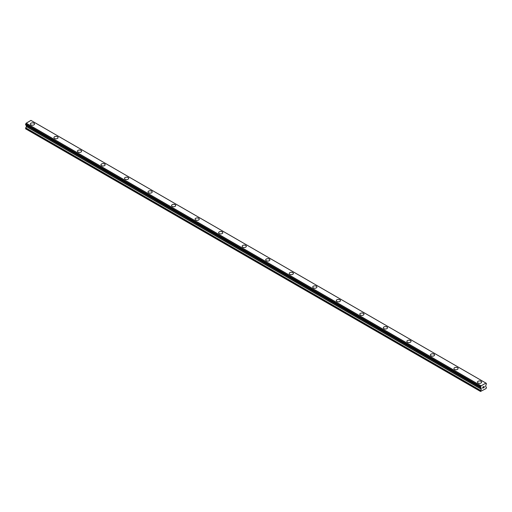 <?xml version="1.0" encoding="UTF-8"?>
<svg xmlns="http://www.w3.org/2000/svg" width="512" height="512" viewBox="0 0 512 512"><rect width="100%" height="100%" fill="white"/><g stroke="black" fill="none" stroke-linecap="round" stroke-linejoin="round"><path stroke-width="0.77" d="M33.933 123.187A2.08 1.203 180 0 1 34.541 124.032A2.08 1.203 180 0 1 33.261 125.139A2.08 1.203 180 0 1 30.995 124.883A2.08 1.203 180 0 1 30.381 124.032A2.08 1.203 180 0 1 31.667 122.925A2.08 1.203 180 0 1 33.933 123.187M30.381 124.032A2.08 1.203 180 0 1 31.667 122.925A2.08 1.203 180 0 1 33.933 123.181A2.08 1.203 180 0 1 34.541 124.032M53.914 137.619A2.08 1.203 180 0 1 55.2 136.506A2.08 1.203 180 0 1 57.466 136.768A2.08 1.203 180 0 1 58.074 137.619A2.08 1.203 180 0 1 56.787 138.726A2.08 1.203 180 0 1 54.522 138.464A2.08 1.203 180 0 1 53.914 137.619A2.08 1.203 180 0 1 55.2 136.512A2.08 1.203 180 0 1 57.466 136.774A2.08 1.203 180 0 1 58.074 137.619M77.446 151.2A2.08 1.203 180 0 1 78.726 150.093A2.08 1.203 180 0 1 80.992 150.355A2.08 1.203 180 0 1 81.6 151.206A2.08 1.203 180 0 1 80.32 152.314A2.08 1.203 180 0 1 78.054 152.051A2.08 1.203 180 0 1 77.446 151.2A2.08 1.203 180 0 1 78.726 150.099A2.08 1.203 180 0 1 80.992 150.355A2.08 1.203 180 0 1 81.606 151.2M100.973 164.787A2.08 1.203 180 0 1 102.259 163.68A2.08 1.203 180 0 1 104.525 163.936A2.08 1.203 180 0 1 105.133 164.787A2.08 1.203 180 0 1 103.846 165.894A2.08 1.203 180 0 1 101.581 165.638A2.08 1.203 180 0 1 100.973 164.787A2.08 1.203 180 0 1 102.259 163.68A2.08 1.203 180 0 1 104.525 163.942A2.08 1.203 180 0 1 105.133 164.787M124.506 178.374A2.08 1.203 180 0 1 125.786 177.261A2.08 1.203 180 0 1 128.058 177.523A2.08 1.203 180 0 1 128.666 178.374A2.08 1.203 180 0 1 127.379 179.482A2.08 1.203 180 0 1 125.114 179.219A2.08 1.203 180 0 1 124.506 178.374A2.08 1.203 180 0 1 125.792 177.267A2.08 1.203 180 0 1 128.058 177.53A2.08 1.203 180 0 1 128.666 178.374M148.032 191.955A2.08 1.203 180 0 1 149.318 190.848A2.08 1.203 180 0 1 151.584 191.11A2.08 1.203 180 0 1 152.192 191.962A2.08 1.203 180 0 1 150.912 193.069A2.08 1.203 180 0 1 148.646 192.806A2.08 1.203 180 0 1 148.032 191.955A2.08 1.203 180 0 1 149.318 190.854A2.08 1.203 180 0 1 151.584 191.11A2.08 1.203 180 0 1 152.192 191.955M171.565 205.542A2.08 1.203 180 0 1 172.851 204.435A2.08 1.203 180 0 1 175.117 204.691A2.08 1.203 180 0 1 175.725 205.542A2.08 1.203 180 0 1 174.438 206.65A2.08 1.203 180 0 1 172.173 206.394A2.08 1.203 180 0 1 171.565 205.542A2.08 1.203 180 0 1 172.851 204.435A2.08 1.203 180 0 1 175.117 204.698A2.08 1.203 180 0 1 175.725 205.542M195.098 219.13A2.08 1.203 180 0 1 196.378 218.016A2.08 1.203 180 0 1 198.643 218.278A2.08 1.203 180 0 1 199.251 219.13A2.08 1.203 180 0 1 197.971 220.237A2.08 1.203 180 0 1 195.706 219.974A2.08 1.203 180 0 1 195.098 219.13A2.08 1.203 180 0 1 196.378 218.022A2.08 1.203 180 0 1 198.643 218.285A2.08 1.203 180 0 1 199.251 219.13M218.624 232.71A2.08 1.203 180 0 1 219.91 231.603A2.08 1.203 180 0 1 222.176 231.866A2.08 1.203 180 0 1 222.784 232.717A2.08 1.203 180 0 1 221.498 233.824A2.08 1.203 180 0 1 219.232 233.562A2.08 1.203 180 0 1 218.624 232.71A2.08 1.203 180 0 1 219.91 231.61A2.08 1.203 180 0 1 222.176 231.866A2.08 1.203 180 0 1 222.784 232.71M242.157 246.298A2.08 1.203 180 0 1 243.437 245.19A2.08 1.203 180 0 1 245.702 245.446A2.08 1.203 180 0 1 246.317 246.298A2.08 1.203 180 0 1 245.03 247.405A2.08 1.203 180 0 1 242.765 247.149A2.08 1.203 180 0 1 242.157 246.298A2.08 1.203 180 0 1 243.443 245.19A2.08 1.203 180 0 1 245.702 245.453A2.08 1.203 180 0 1 246.317 246.298M265.683 259.885A2.08 1.203 180 0 1 266.97 258.771A2.08 1.203 180 0 1 269.235 259.034A2.08 1.203 180 0 1 269.843 259.885A2.08 1.203 180 0 1 268.563 260.992A2.08 1.203 180 0 1 266.298 260.73A2.08 1.203 180 0 1 265.683 259.885A2.08 1.203 180 0 1 266.97 258.778A2.08 1.203 180 0 1 269.235 259.04A2.08 1.203 180 0 1 269.843 259.885M289.216 273.466A2.08 1.203 180 0 1 290.502 272.358A2.08 1.203 180 0 1 292.768 272.621A2.08 1.203 180 0 1 293.376 273.472A2.08 1.203 180 0 1 292.09 274.579A2.08 1.203 180 0 1 289.824 274.317A2.08 1.203 180 0 1 289.216 273.466A2.08 1.203 180 0 1 290.502 272.365A2.08 1.203 180 0 1 292.768 272.621A2.08 1.203 180 0 1 293.376 273.466M312.749 287.053A2.08 1.203 180 0 1 314.029 285.946A2.08 1.203 180 0 1 316.294 286.202A2.08 1.203 180 0 1 316.902 287.053A2.08 1.203 180 0 1 315.622 288.16A2.08 1.203 180 0 1 313.357 287.904A2.08 1.203 180 0 1 312.749 287.053A2.08 1.203 180 0 1 314.029 285.946A2.08 1.203 180 0 1 316.294 286.208A2.08 1.203 180 0 1 316.902 287.053M339.827 299.795A2.08 1.203 180 0 1 340.435 300.64A2.08 1.203 180 0 1 339.149 301.747A2.08 1.203 180 0 1 336.883 301.485A2.08 1.203 180 0 1 336.275 300.64A2.08 1.203 180 0 1 337.562 299.533A2.08 1.203 180 0 1 339.827 299.795M336.275 300.64A2.08 1.203 180 0 1 337.562 299.526A2.08 1.203 180 0 1 339.827 299.789A2.08 1.203 180 0 1 340.435 300.64M359.808 314.227A2.08 1.203 180 0 1 361.094 313.12A2.08 1.203 180 0 1 363.354 313.376A2.08 1.203 180 0 1 363.968 314.227M363.354 313.376A2.08 1.203 180 0 1 363.968 314.221A2.08 1.203 180 0 1 362.682 315.334A2.08 1.203 180 0 1 360.416 315.072A2.08 1.203 180 0 1 359.808 314.221A2.08 1.203 180 0 1 361.088 313.114A2.08 1.203 180 0 1 363.354 313.376M386.886 326.963A2.08 1.203 180 0 1 387.494 327.808A2.08 1.203 180 0 1 386.214 328.915A2.08 1.203 180 0 1 383.942 328.659A2.08 1.203 180 0 1 383.334 327.808A2.08 1.203 180 0 1 384.621 326.701A2.08 1.203 180 0 1 386.886 326.963M383.334 327.808A2.08 1.203 180 0 1 384.621 326.701A2.08 1.203 180 0 1 386.886 326.957A2.08 1.203 180 0 1 387.494 327.808M406.867 341.395A2.08 1.203 180 0 1 408.154 340.282A2.08 1.203 180 0 1 410.419 340.544A2.08 1.203 180 0 1 411.027 341.395A2.08 1.203 180 0 1 409.741 342.502A2.08 1.203 180 0 1 407.475 342.24A2.08 1.203 180 0 1 406.867 341.395A2.08 1.203 180 0 1 408.154 340.288A2.08 1.203 180 0 1 410.419 340.55A2.08 1.203 180 0 1 411.027 341.395M430.394 354.976A2.08 1.203 180 0 1 431.68 353.869A2.08 1.203 180 0 1 433.946 354.131A2.08 1.203 180 0 1 434.554 354.982A2.08 1.203 180 0 1 433.274 356.09A2.08 1.203 180 0 1 431.008 355.827A2.08 1.203 180 0 1 430.394 354.976A2.08 1.203 180 0 1 431.68 353.875A2.08 1.203 180 0 1 433.946 354.131A2.08 1.203 180 0 1 434.554 354.976M453.926 368.563A2.08 1.203 180 0 1 455.213 367.456A2.08 1.203 180 0 1 457.478 367.712A2.08 1.203 180 0 1 458.086 368.563A2.08 1.203 180 0 1 456.8 369.67A2.08 1.203 180 0 1 454.534 369.414A2.08 1.203 180 0 1 453.926 368.563A2.08 1.203 180 0 1 455.213 367.456A2.08 1.203 180 0 1 457.478 367.718A2.08 1.203 180 0 1 458.086 368.563M477.459 382.15A2.08 1.203 180 0 1 478.739 381.037A2.08 1.203 180 0 1 481.005 381.299A2.08 1.203 180 0 1 481.619 382.15A2.08 1.203 180 0 1 480.333 383.258A2.08 1.203 180 0 1 478.067 382.995A2.08 1.203 180 0 1 477.459 382.15A2.08 1.203 180 0 1 478.746 381.043A2.08 1.203 180 0 1 481.005 381.306A2.08 1.203 180 0 1 481.619 382.15M482.803 387.142L482.803 387.584L483.296 386.854L482.803 387.142M482.803 387.661L482.803 388.102L482.803 387.661M482.803 388.102L483.296 387.821L482.803 388.102M482.739 388.211L483.296 387.891L482.739 388.211L482.739 387.104L483.296 386.784M483.68 386.842L484.192 386.374M484.058 386.982L483.757 387.552L484.058 386.982M483.757 387.552L484.282 387.245L483.757 387.552M483.622 387.706L484.282 387.322L483.622 387.706L484.173 386.496M481.267 389.248L481.024 387.91A0.774 0.448 -60 0 0 480.877 387.667A0.774 0.448 -60 0 0 480.608 387.648L480.608 386.637A0.774 0.448 -60 0 0 481.024 385.901L485.894 383.091A0.774 0.448 -60 0 0 486.042 383.334A0.774 0.448 -60 0 0 486.31 383.347L486.31 384.358A0.774 0.448 -60 0 0 485.894 385.101L485.613 386.643L486.4 387.245L486.125 388.531L480.518 391.456L481.267 389.248L26.349 126.605L25.6 128.806L480.518 391.456M26.349 125.434L481.267 388.077L26.349 125.434L26.349 126.605M26.112 125.274L481.056 387.962M25.6 124.922L480.518 387.597L25.6 124.922L25.69 123.994A0.774 0.448 -60 0 0 26.106 123.258L30.931 120.39L485.85 383.034M481.069 385.792L26.15 123.149M486.31 383.347L485.894 383.11M481.056 385.811L26.144 123.168M481.024 385.901L26.106 123.258M480.608 386.637L25.69 123.994M480.518 386.822L25.6 124.179M481.024 387.91L480.582 387.654M481.299 388.154L26.387 125.51M481.299 389.133L26.387 126.49M480.576 390.451L25.658 127.802M480.518 390.643L25.6 128M486.368 383.354L485.888 383.078M480.55 387.648L25.632 124.998"/></g></svg>
